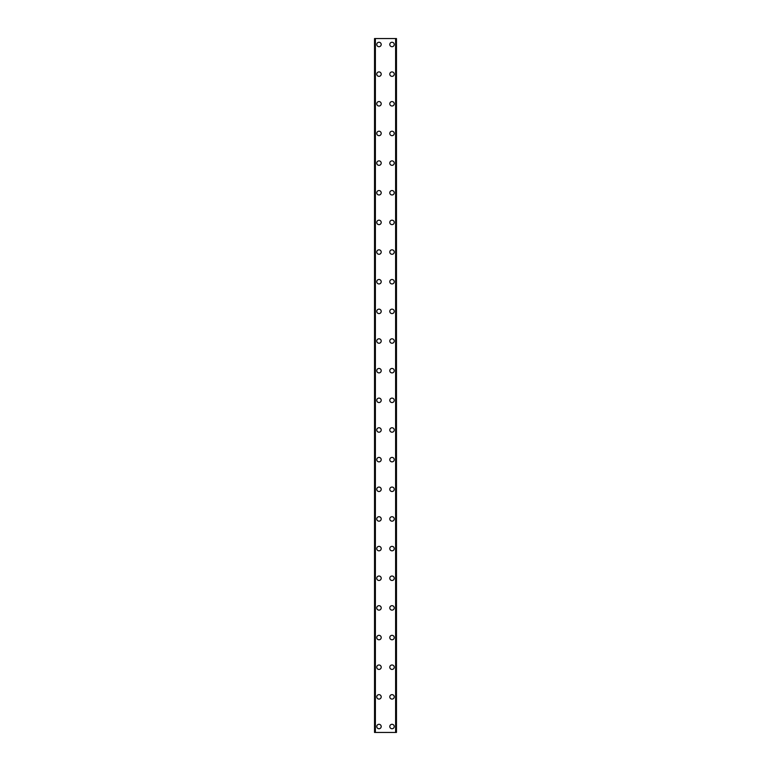 <?xml version="1.0" encoding="UTF-8"?>
<svg xmlns="http://www.w3.org/2000/svg" width="771" height="771" viewBox="0 0 771 771"><rect width="100%" height="100%" fill="white"/><g stroke="black" fill="none" stroke-linecap="round" stroke-linejoin="round"><path stroke-width="1.16" d="M376.749 726.523A2.226 2.226 0 0 1 378.975 724.297A2.226 2.226 0 0 1 381.202 726.523A2.226 2.226 0 0 1 378.975 728.74A2.226 2.226 0 0 1 376.749 726.523M376.749 696.868A2.226 2.226 0 0 1 378.975 694.642A2.226 2.226 0 0 1 381.202 696.868A2.226 2.226 0 0 1 378.975 699.085A2.226 2.226 0 0 1 376.749 696.868M376.749 667.214A2.226 2.226 0 0 1 378.975 664.987A2.226 2.226 0 0 1 381.202 667.214A2.226 2.226 0 0 1 378.975 669.44A2.226 2.226 0 0 1 376.749 667.214M376.749 637.559A2.226 2.226 0 0 1 378.975 635.333A2.226 2.226 0 0 1 381.202 637.559A2.226 2.226 0 0 1 378.975 639.785A2.226 2.226 0 0 1 376.749 637.559M376.749 607.905A2.226 2.226 0 0 1 378.975 605.678A2.226 2.226 0 0 1 381.202 607.905A2.226 2.226 0 0 1 378.975 610.131A2.226 2.226 0 0 1 376.749 607.905M376.749 578.25A2.226 2.226 0 0 1 378.975 576.024A2.226 2.226 0 0 1 381.202 578.25A2.226 2.226 0 0 1 378.975 580.476A2.226 2.226 0 0 1 376.749 578.25M376.749 548.595A2.226 2.226 0 0 1 378.975 546.369A2.226 2.226 0 0 1 381.202 548.595A2.226 2.226 0 0 1 378.975 550.822A2.226 2.226 0 0 1 376.749 548.595M376.749 518.941A2.226 2.226 0 0 1 378.975 516.715A2.226 2.226 0 0 1 381.202 518.941A2.226 2.226 0 0 1 378.975 521.167A2.226 2.226 0 0 1 376.749 518.941M376.749 489.286A2.226 2.226 0 0 1 378.975 487.06A2.226 2.226 0 0 1 381.202 489.286A2.226 2.226 0 0 1 378.975 491.512A2.226 2.226 0 0 1 376.749 489.286M376.749 459.632A2.226 2.226 0 0 1 378.975 457.415A2.226 2.226 0 0 1 381.202 459.632A2.226 2.226 0 0 1 378.975 461.858A2.226 2.226 0 0 1 376.749 459.632M376.749 429.977A2.226 2.226 0 0 1 378.975 427.76A2.226 2.226 0 0 1 381.202 429.977A2.226 2.226 0 0 1 378.975 432.203A2.226 2.226 0 0 1 376.749 429.977M376.749 400.322A2.226 2.226 0 0 1 378.975 398.106A2.226 2.226 0 0 1 381.202 400.322A2.226 2.226 0 0 1 378.975 402.549A2.226 2.226 0 0 1 376.749 400.322M376.749 370.678A2.226 2.226 0 0 1 378.975 368.451A2.226 2.226 0 0 1 381.202 370.678A2.226 2.226 0 0 1 378.975 372.894A2.226 2.226 0 0 1 376.749 370.678M376.749 341.023A2.226 2.226 0 0 1 378.975 338.797A2.226 2.226 0 0 1 381.202 341.023A2.226 2.226 0 0 1 378.975 343.24A2.226 2.226 0 0 1 376.749 341.023M376.749 311.368A2.226 2.226 0 0 1 378.975 309.142A2.226 2.226 0 0 1 381.202 311.368A2.226 2.226 0 0 1 378.975 313.585A2.226 2.226 0 0 1 376.749 311.368M376.749 281.714A2.226 2.226 0 0 1 378.975 279.488A2.226 2.226 0 0 1 381.202 281.714A2.226 2.226 0 0 1 378.975 283.94A2.226 2.226 0 0 1 376.749 281.714M376.749 252.059A2.226 2.226 0 0 1 378.975 249.833A2.226 2.226 0 0 1 381.202 252.059A2.226 2.226 0 0 1 378.975 254.285A2.226 2.226 0 0 1 376.749 252.059M376.749 222.405A2.226 2.226 0 0 1 378.975 220.178A2.226 2.226 0 0 1 381.202 222.405A2.226 2.226 0 0 1 378.975 224.631A2.226 2.226 0 0 1 376.749 222.405M376.749 192.75A2.226 2.226 0 0 1 378.975 190.524A2.226 2.226 0 0 1 381.202 192.75A2.226 2.226 0 0 1 378.975 194.976A2.226 2.226 0 0 1 376.749 192.75M376.749 163.095A2.226 2.226 0 0 1 378.975 160.869A2.226 2.226 0 0 1 381.202 163.095A2.226 2.226 0 0 1 378.975 165.322A2.226 2.226 0 0 1 376.749 163.095M376.749 133.441A2.226 2.226 0 0 1 378.975 131.215A2.226 2.226 0 0 1 381.202 133.441A2.226 2.226 0 0 1 378.975 135.667A2.226 2.226 0 0 1 376.749 133.441M376.749 103.786A2.226 2.226 0 0 1 378.975 101.56A2.226 2.226 0 0 1 381.202 103.786A2.226 2.226 0 0 1 378.975 106.013A2.226 2.226 0 0 1 376.749 103.786M376.749 74.132A2.226 2.226 0 0 1 378.975 71.915A2.226 2.226 0 0 1 381.202 74.132A2.226 2.226 0 0 1 378.975 76.358A2.226 2.226 0 0 1 376.749 74.132M376.749 44.477A2.226 2.226 0 0 1 378.975 42.26A2.226 2.226 0 0 1 381.202 44.477A2.226 2.226 0 0 1 378.975 46.703A2.226 2.226 0 0 1 376.749 44.477M389.798 726.523A2.226 2.226 0 0 1 392.025 724.297A2.226 2.226 0 0 1 394.251 726.523A2.226 2.226 0 0 1 392.025 728.74A2.226 2.226 0 0 1 389.798 726.523M389.798 696.868A2.226 2.226 0 0 1 392.025 694.642A2.226 2.226 0 0 1 394.251 696.868A2.226 2.226 0 0 1 392.025 699.085A2.226 2.226 0 0 1 389.798 696.868M389.798 667.214A2.226 2.226 0 0 1 392.025 664.987A2.226 2.226 0 0 1 394.251 667.214A2.226 2.226 0 0 1 392.025 669.44A2.226 2.226 0 0 1 389.798 667.214M389.798 637.559A2.226 2.226 0 0 1 392.025 635.333A2.226 2.226 0 0 1 394.251 637.559A2.226 2.226 0 0 1 392.025 639.785A2.226 2.226 0 0 1 389.798 637.559M389.798 607.905A2.226 2.226 0 0 1 392.025 605.678A2.226 2.226 0 0 1 394.251 607.905A2.226 2.226 0 0 1 392.025 610.131A2.226 2.226 0 0 1 389.798 607.905M389.798 578.25A2.226 2.226 0 0 1 392.025 576.024A2.226 2.226 0 0 1 394.251 578.25A2.226 2.226 0 0 1 392.025 580.476A2.226 2.226 0 0 1 389.798 578.25M389.798 548.595A2.226 2.226 0 0 1 392.025 546.369A2.226 2.226 0 0 1 394.251 548.595A2.226 2.226 0 0 1 392.025 550.822A2.226 2.226 0 0 1 389.798 548.595M389.798 518.941A2.226 2.226 0 0 1 392.025 516.715A2.226 2.226 0 0 1 394.251 518.941A2.226 2.226 0 0 1 392.025 521.167A2.226 2.226 0 0 1 389.798 518.941M389.798 489.286A2.226 2.226 0 0 1 392.025 487.06A2.226 2.226 0 0 1 394.251 489.286A2.226 2.226 0 0 1 392.025 491.512A2.226 2.226 0 0 1 389.798 489.286M389.798 459.632A2.226 2.226 0 0 1 392.025 457.415A2.226 2.226 0 0 1 394.251 459.632A2.226 2.226 0 0 1 392.025 461.858A2.226 2.226 0 0 1 389.798 459.632M389.798 429.977A2.226 2.226 0 0 1 392.025 427.76A2.226 2.226 0 0 1 394.251 429.977A2.226 2.226 0 0 1 392.025 432.203A2.226 2.226 0 0 1 389.798 429.977M389.798 400.322A2.226 2.226 0 0 1 392.025 398.106A2.226 2.226 0 0 1 394.251 400.322A2.226 2.226 0 0 1 392.025 402.549A2.226 2.226 0 0 1 389.798 400.322M389.798 370.678A2.226 2.226 0 0 1 392.025 368.451A2.226 2.226 0 0 1 394.251 370.678A2.226 2.226 0 0 1 392.025 372.894A2.226 2.226 0 0 1 389.798 370.678M389.798 341.023A2.226 2.226 0 0 1 392.025 338.797A2.226 2.226 0 0 1 394.251 341.023A2.226 2.226 0 0 1 392.025 343.24A2.226 2.226 0 0 1 389.798 341.023M389.798 311.368A2.226 2.226 0 0 1 392.025 309.142A2.226 2.226 0 0 1 394.251 311.368A2.226 2.226 0 0 1 392.025 313.585A2.226 2.226 0 0 1 389.798 311.368M389.798 281.714A2.226 2.226 0 0 1 392.025 279.488A2.226 2.226 0 0 1 394.251 281.714A2.226 2.226 0 0 1 392.025 283.94A2.226 2.226 0 0 1 389.798 281.714M389.798 252.059A2.226 2.226 0 0 1 392.025 249.833A2.226 2.226 0 0 1 394.251 252.059A2.226 2.226 0 0 1 392.025 254.285A2.226 2.226 0 0 1 389.798 252.059M389.798 222.405A2.226 2.226 0 0 1 392.025 220.178A2.226 2.226 0 0 1 394.251 222.405A2.226 2.226 0 0 1 392.025 224.631A2.226 2.226 0 0 1 389.798 222.405M389.798 192.75A2.226 2.226 0 0 1 392.025 190.524A2.226 2.226 0 0 1 394.251 192.75A2.226 2.226 0 0 1 392.025 194.976A2.226 2.226 0 0 1 389.798 192.75M389.798 163.095A2.226 2.226 0 0 1 392.025 160.869A2.226 2.226 0 0 1 394.251 163.095A2.226 2.226 0 0 1 392.025 165.322A2.226 2.226 0 0 1 389.798 163.095M389.798 133.441A2.226 2.226 0 0 1 392.025 131.215A2.226 2.226 0 0 1 394.251 133.441A2.226 2.226 0 0 1 392.025 135.667A2.226 2.226 0 0 1 389.798 133.441M389.798 103.786A2.226 2.226 0 0 1 392.025 101.56A2.226 2.226 0 0 1 394.251 103.786A2.226 2.226 0 0 1 392.025 106.013A2.226 2.226 0 0 1 389.798 103.786M389.798 74.132A2.226 2.226 0 0 1 392.025 71.915A2.226 2.226 0 0 1 394.251 74.132A2.226 2.226 0 0 1 392.025 76.358A2.226 2.226 0 0 1 389.798 74.132M389.798 44.477A2.226 2.226 0 0 1 392.025 42.26A2.226 2.226 0 0 1 394.251 44.477A2.226 2.226 0 0 1 392.025 46.703A2.226 2.226 0 0 1 389.798 44.477M396.333 38.55L374.533 38.55L374.533 732.45L396.467 732.45L396.467 38.55L396.333 732.45M374.533 38.55L374.533 732.45L374.533 38.55M375.381 38.55L375.381 732.45M395.619 38.55L395.619 732.45M396.467 38.55L396.467 732.45L396.467 38.55M374.667 38.55L374.667 732.45M375.169 38.55L375.169 732.45M375.217 38.55L375.217 732.45M395.783 38.55L395.783 732.45M395.831 38.55L395.831 732.45"/></g></svg>
